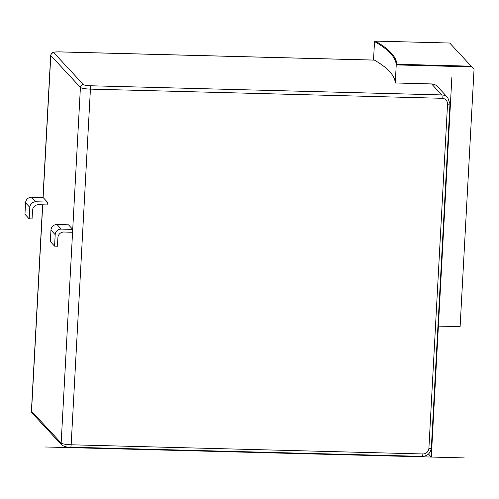 <?xml version="1.0" encoding="UTF-8"?>
<svg xmlns="http://www.w3.org/2000/svg" width="499" height="499" viewBox="0 0 499 499"><rect width="100%" height="100%" fill="white"/><g stroke="black" fill="none" stroke-linecap="round" stroke-linejoin="round"><path stroke-width="0.75" d="M57.011 224.525A5.826 5.664 -42.9 0 0 50.954 230.108L50.337 241.585L54.566 246.138L57.441 246.213L57.903 237.611A5.826 5.664 137.1 0 1 63.959 232.023L72.573 232.247L72.723 229.378L68.494 224.824L57.011 224.525L61.24 229.078L72.723 229.378L80.414 87.4A2.913 2.832 -42.9 0 1 83.439 84.605A5.826 0.961 -176.9 0 0 90.107 85.753A2.913 0.48 91.5 0 1 90.419 89.121L71.157 444.784L422.84 453.959A5.826 5.664 -42.9 0 0 428.891 448.376L447.534 104.185A5.826 5.664 -42.9 0 0 442.102 98.297L90.419 89.121A8.739 1.435 -176.9 0 1 80.414 87.4L50.798 55.532A8.739 1.435 -176.9 0 1 50.686 55.283L42.983 197.504M47.187 204.933L47.343 202.064L35.859 201.764A5.826 5.664 137.1 0 0 29.803 207.353L29.185 218.824L32.055 218.899L32.522 210.297A5.826 5.664 -42.9 0 1 38.573 204.709L47.187 204.933M29.185 218.824L24.95 214.271L25.574 202.794A5.826 5.664 137.1 0 1 31.624 197.211L43.107 197.51L47.343 202.064M374.138 60.123L374.437 60.13A452.181 74.382 3.1 0 1 395.252 82.977L431.566 83.926A8.739 8.495 -42.9 0 1 437.498 86.583L447.728 97.592A8.739 8.495 -42.9 0 0 441.796 94.929L90.107 85.753M373.52 60.067L374.524 41.554A452.181 74.382 -176.9 0 1 396.231 64.907L396.836 64.252A452.768 74.476 -176.9 0 0 375.317 41.099L449.711 43.026L471.879 66.885L396.231 64.907L395.252 82.977M471.879 66.885L474.05 69.236L460.109 326.664L437.941 326.084M449.724 43.039L375.317 41.099L374.524 41.554M54.566 246.138L55.189 234.667A5.826 5.664 -42.9 0 1 61.24 229.078M45.16 446.979L464.313 457.914M428.498 454.034L431.298 457.053L451.882 77.008M72.573 232.247L61.152 443.062A8.739 1.435 3.1 0 0 71.157 444.784A2.913 0.48 91.5 0 1 70.615 447.198C67.777 447.484 64.864 446.792 61.888 445.12A2.913 2.832 -42.9 0 1 61.152 443.062L31.537 411.195L42.714 204.815M43.107 197.51L50.798 55.532A2.913 2.832 137.1 0 1 53.823 52.738L83.439 84.605M31.425 410.945A8.739 1.435 3.1 0 0 31.537 411.195A2.913 2.832 137.1 0 0 32.273 413.253L31.425 410.945L42.59 204.815M431.566 83.926L441.796 94.929A2.913 0.48 -88.5 0 1 442.102 98.297M53.823 52.738A5.826 0.961 -176.9 0 1 58.639 51.89L374.437 60.13M50.686 55.283C52.083 51.459 52.451 52.358 58.558 51.846A2.913 0.48 91.5 0 1 58.639 51.89M471.243 66.192L396.836 64.252M449.942 103.761A2.913 0.48 -176.9 0 1 449.979 103.842A2.913 0.48 -176.9 0 1 447.534 104.185M428.891 448.376A2.913 0.48 3.1 0 0 431.336 448.033L449.979 103.842L447.728 97.592M422.223 456.329A2.913 0.48 -88.5 0 0 422.304 456.373A2.913 0.48 -88.5 0 0 422.84 453.959M31.624 197.211L35.859 201.764M25.574 202.794L29.803 207.353M50.954 230.108L55.189 234.667M32.273 413.253L61.888 445.12M58.558 51.846L374.287 60.086M70.615 447.198L422.304 456.373C427.543 456.011 430.556 453.229 431.336 448.033"/></g></svg>
